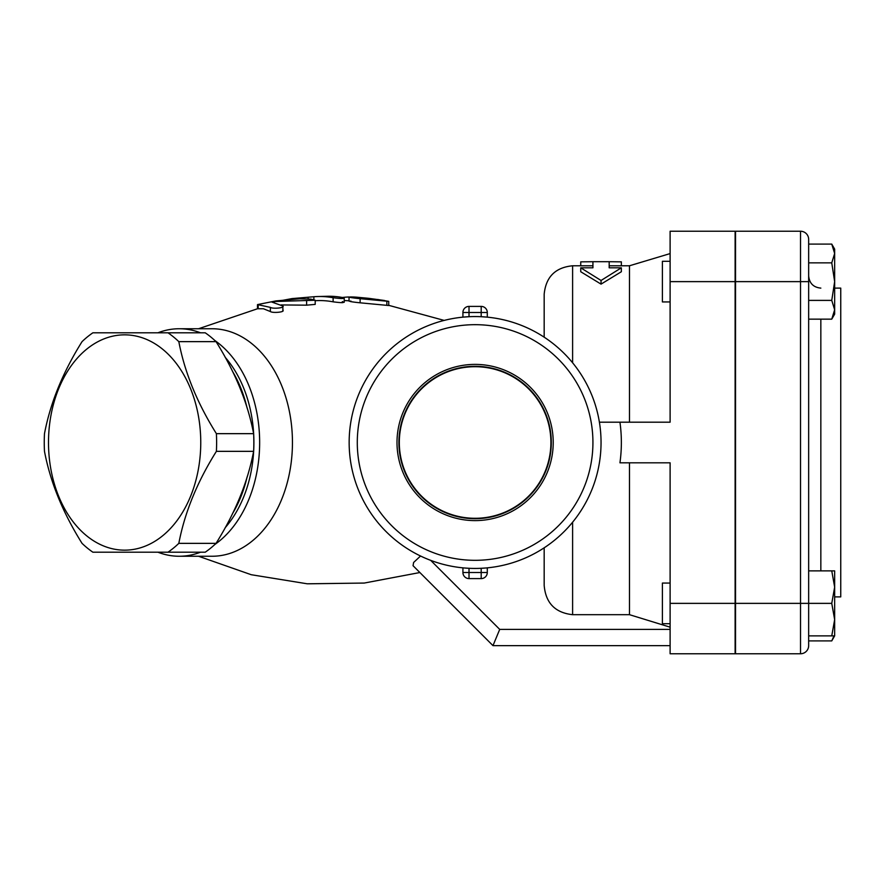<?xml version="1.0" encoding="UTF-8"?>
<svg xmlns="http://www.w3.org/2000/svg" width="885" height="885" viewBox="0 0 885 885"><rect width="100%" height="100%" fill="white"/><g stroke="black" fill="none" stroke-linecap="round" stroke-linejoin="round"><path stroke-width="1.33" d="M492.978 645.641L413.052 565.703L492.978 645.641L670.111 645.641L492.978 645.641L499.715 629.39L430.674 560.349M413.052 565.703L413.616 562.484L420.541 556.012M544.175 585.339L544.175 547.815L544.175 585.339C545.647 602.984 555.127 612.763 572.606 614.688L629.489 614.688L670.111 627.177M157.906 552.196A113.756 80.435 -90 0 0 179.213 556.256L212.013 556.256A113.756 80.435 -90 0 0 292.448 442.5A113.756 80.435 -90 0 0 212.013 328.744L179.213 328.744A113.756 80.435 -90 0 0 157.906 332.804M315.204 300.247L310.779 299.108L299.816 298.798L275.866 300.922L257.502 304.595L270.368 307.372C272.724 309.119 285.844 307.847 282.691 305.945L271.806 302.05L274.383 301.519L315.204 300.247L315.204 304.385L306.63 305.17L281.131 304.938M282.691 310.126C285.844 312.084 272.713 313.334 270.368 311.542L263.431 308.754L257.513 308.754M350.482 296.973A145.527 102.903 90 0 1 356.401 297.172A145.527 102.903 90 0 1 359.697 297.504L350.936 296.995C348.082 297.194 351.146 297.758 360.129 298.688L388.747 301.376L388.747 305.524L360.129 302.814C351.146 301.862 348.082 301.287 350.936 301.066M342.318 301.575C345.183 302.913 342.119 302.991 333.125 301.829A141.932 100.359 -90 0 0 316.542 300.646L315.204 300.712M629.489 462.811L629.489 614.688M670.111 281.629L735.114 281.629L735.114 231.239L670.111 231.239L670.111 422.189L619.942 422.189A146.257 146.257 0 0 1 619.942 462.811L670.111 462.811L670.111 603.371L735.114 603.371L735.114 653.761L670.111 653.761L670.111 603.371M282.846 300.303L292.039 298.588L313.876 296.74A145.992 103.235 90 0 1 316.476 296.575A145.992 103.235 90 0 1 333.125 297.736C342.119 298.853 345.183 298.776 342.318 297.482A146.246 103.412 -90 0 0 328.235 296.254M344.221 302.283L344.221 298.168L342.318 297.482A145.527 102.903 90 0 1 349.155 296.995M388.747 301.376L377.652 299.473M384.621 300.513L368.89 298.356A144.675 102.306 -90 0 0 368.127 298.267L356.389 297.172M350.936 296.995L349.033 297.05L349.033 301.132M283.034 310.646L282.691 305.945M621.358 265.777L621.358 261.849L609.179 261.706L609.179 267.812L621.358 267.812L601.048 280.479L580.737 267.812L592.928 267.812L592.928 261.706L580.737 261.849L580.737 265.777M621.358 267.812L621.358 271.739L601.048 284.129L580.737 271.739L580.737 267.812M601.048 284.129L601.048 280.479M670.111 583.06L662.4 583.06L662.4 623.693L670.111 623.693M670.111 261.307L662.4 261.307L662.4 301.94L670.111 301.94M831.756 635.872L834.655 619.622L831.756 603.371L834.655 587.12L831.756 570.869L834.655 570.869L834.655 635.872L808.658 635.872L808.658 640.906L831.756 640.906L833.991 635.872M831.756 244.094L834.655 249.127L834.655 253.475L831.756 244.094L808.658 244.094L808.658 239.359A8.131 8.131 0 0 0 800.527 231.239A8.131 8.131 0 0 1 808.658 239.359L808.658 281.629L808.658 262.856L831.756 262.856L834.655 253.475L834.655 281.629L831.756 262.856M831.756 319.153L834.655 309.772L834.655 314.131L831.756 319.153L808.658 319.153M834.655 309.772L831.756 300.391L834.655 281.629L834.655 309.772M808.658 635.872L808.658 603.371L831.756 603.371M808.658 570.869L831.756 570.869M808.658 300.391L831.756 300.391M735.114 281.629L735.114 603.371M808.658 640.906L808.658 645.641A8.131 8.131 0 0 1 800.527 653.761A8.131 8.131 0 0 0 808.658 645.641L808.658 281.629L800.527 281.629L800.527 653.761A8.131 8.131 0 0 0 808.658 645.641A8.131 8.131 0 0 1 800.527 653.761L735.524 653.761L735.524 603.371L808.658 603.371M834.655 596.888L840.75 596.888L840.75 288.112L834.655 288.112M735.524 281.629L800.527 281.629L800.527 231.239L735.524 231.239L735.524 603.371M550.901 442.5A75.8 75.8 0 0 1 437.212 508.145A75.8 75.8 0 0 1 437.212 376.855A75.8 75.8 0 0 1 550.901 442.5M397 442.5A78.112 78.112 0 0 1 514.163 374.853A78.112 78.112 0 0 1 514.163 510.147A78.112 78.112 0 0 1 397 442.5M398.914 442.5A76.187 76.187 0 0 0 513.2 508.488A76.187 76.187 0 0 0 513.2 376.512A76.187 76.187 0 0 0 398.914 442.5M167.995 552.196L205.232 552.196A121.887 86.188 -90 0 0 216.051 543.357C235.255 512.68 247.778 482.015 253.619 451.339A121.887 86.188 -90 0 0 253.619 433.661C247.778 402.985 235.255 372.32 216.051 341.643A121.887 86.188 -90 0 0 205.232 332.804L167.995 332.804A121.887 86.188 90 0 1 178.825 341.643C184.655 372.32 197.178 402.985 216.394 433.661A121.887 86.188 90 0 1 216.394 451.339C197.178 482.015 184.655 512.68 178.825 543.357A121.887 86.188 90 0 1 167.995 552.196L92.87 552.196A121.887 86.188 90 0 1 82.039 543.357C62.835 512.68 50.312 482.015 44.482 451.339A121.887 86.188 90 0 1 44.25 442.5A121.887 86.188 90 0 1 44.482 433.661C50.312 402.985 62.835 372.32 82.039 341.643A121.887 86.188 90 0 1 92.87 332.804L167.995 332.804M247.07 477.081A109.696 77.57 90 0 1 240.643 497.348A109.696 77.57 90 0 1 232.489 513.665M232.489 371.335A109.696 77.57 90 0 1 247.07 407.919M48.498 442.5A107.66 76.132 -90 0 0 162.696 535.735A107.66 76.132 -90 0 0 162.696 349.265A107.66 76.132 -90 0 0 48.498 442.5M253.619 433.661L216.394 433.661M253.619 451.339L216.394 451.339M216.051 543.357L178.825 543.357M216.051 341.643L178.825 341.643M225.177 357.286A109.696 77.57 90 0 1 243.508 497.348A109.696 77.57 90 0 1 225.177 527.714M388.747 305.336L444.193 320.414A125.947 125.947 0 0 1 469.017 316.708L462.977 317.14M462.921 317.151L462.921 312.493A6.095 6.095 0 0 1 469.017 306.398A6.095 6.095 0 0 0 462.921 312.493L469.017 312.493L469.017 316.708L467.955 316.764L469.017 316.708A125.947 125.947 0 0 1 481.197 316.708L481.197 306.398L469.017 306.398L469.017 312.493L487.292 312.493A6.095 6.095 0 0 0 481.197 306.398A6.095 6.095 0 0 1 487.292 312.493L487.292 317.151L481.197 316.708A125.947 125.947 0 0 1 544.175 337.185L544.175 294.207C545.857 276.939 555.337 267.458 572.606 265.777L592.928 265.777M482.259 316.764L485.577 316.996L482.259 316.764M599.399 422.189L619.942 422.189L599.399 422.189A125.947 125.947 0 0 1 599.399 462.811M601.048 442.5A125.947 125.947 0 0 0 412.133 333.424A125.947 125.947 0 0 0 412.133 551.576A125.947 125.947 0 0 0 601.048 442.5M464.083 567.96L469.017 568.292A125.947 125.947 0 0 0 481.197 568.292L485.577 568.004M482.259 568.236L481.274 568.292M467.955 568.236L464.636 568.004M179.213 556.256A113.756 80.435 -90 0 0 200.519 552.196M214.878 544.463A113.756 80.435 -90 0 0 259.648 442.5A113.756 80.435 -90 0 0 214.878 340.537M200.519 332.804A113.756 80.435 -90 0 0 179.213 328.744M609.179 265.777L629.489 265.777L629.489 422.189M462.921 567.849L462.921 572.506A6.095 6.095 0 0 0 469.017 578.602L481.197 578.602A6.095 6.095 0 0 0 487.292 572.506L487.292 567.849M592.928 442.5A117.816 117.816 0 0 1 416.193 544.529A117.816 117.816 0 0 1 416.193 340.471A117.816 117.816 0 0 1 592.928 442.5M670.111 629.39L499.715 629.39M572.606 614.688L572.606 522.216M308.135 297.183L308.135 298.964M313.876 296.74L313.876 299.517M333.125 297.736L333.125 301.829M386.845 301.21L386.845 305.358M360.129 298.688L360.129 302.814M306.63 301.033L306.63 305.17M274.383 301.519L274.383 302.316M258.177 304.506L258.177 308.666M270.368 307.372L270.368 311.542M820.837 570.869L820.837 319.153M572.606 362.784L572.606 265.777M481.197 568.292L481.197 572.506L487.292 572.506M481.197 578.602L481.197 572.506L469.017 572.506L469.017 578.602M462.921 572.506L469.017 572.506L469.017 568.292M198.572 556.256L251.251 574.719L307.25 583.801L364.222 583.06L419.877 572.529M198.572 328.744L257.502 308.754L257.502 304.595M349.033 300.778L344.221 300.557M316.476 296.575L328.258 296.254M592.928 261.706L609.179 261.706M834.655 635.872L831.756 640.906M820.837 288.112C813.448 287.393 809.388 283.322 808.658 275.932M629.489 265.777L670.111 253.586"/></g></svg>
